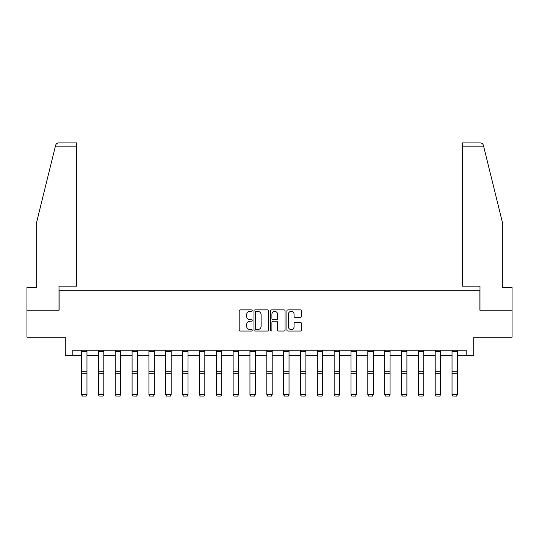 <?xml version="1.0" encoding="UTF-8"?>
<svg xmlns="http://www.w3.org/2000/svg" width="539" height="539" viewBox="0 0 539 539"><rect width="100%" height="100%" fill="white"/><g stroke="black" fill="none" stroke-linecap="round" stroke-linejoin="round"><path stroke-width="0.81" d="M252.232 310.612A0.741 0.741 0 0 0 251.491 309.871L240.232 309.871A1.058 1.058 0 0 0 239.168 310.929L239.168 330.003A1.058 1.058 0 0 0 240.232 331.061L251.491 331.061A0.741 0.741 0 0 0 252.232 330.319A0.741 0.741 0 0 0 251.491 329.578L250.029 329.578A3.389 3.389 0 0 1 246.64 326.189L246.64 324.599A3.389 3.389 0 0 1 250.029 321.21L251.491 321.21A0.741 0.741 0 0 0 252.232 320.469A0.741 0.741 0 0 0 251.491 319.728L250.029 319.728A3.389 3.389 0 0 1 246.64 316.332L246.64 314.749A3.389 3.389 0 0 1 250.029 311.353L251.491 311.353A0.741 0.741 0 0 0 252.232 310.612M300.466 317.343A1.058 1.058 0 0 0 301.523 316.285L301.523 310.929A1.058 1.058 0 0 0 300.466 309.871L287.961 309.871A1.058 1.058 0 0 0 286.903 310.929L286.903 330.003A1.058 1.058 0 0 0 287.961 331.061L300.466 331.061A1.058 1.058 0 0 0 301.523 330.003L301.523 323.541A1.058 1.058 0 0 0 300.466 322.484L295.116 322.484A1.058 1.058 0 0 0 294.058 323.541L294.058 326.749A2.836 2.836 0 0 1 291.222 329.578A2.836 2.836 0 0 1 288.385 326.749L288.385 314.19A2.836 2.836 0 0 1 291.222 311.353A2.836 2.836 0 0 1 294.058 314.19L294.058 316.285A1.058 1.058 0 0 0 295.116 317.343L300.466 317.343M72.826 355.551L72.826 350.155L466.174 350.155L466.174 355.551L473.727 355.551L473.727 337.198L512.05 337.198L512.05 310.215L479.885 310.215L479.885 290.784L59.115 290.784L59.115 310.215L26.95 310.215L26.95 337.198L65.273 337.198L65.273 355.551L81.571 355.551M268.57 310.929A1.058 1.058 0 0 0 267.512 309.871L255.008 309.871A1.058 1.058 0 0 0 253.95 310.929L253.95 330.003A1.058 1.058 0 0 0 255.008 331.061L267.512 331.061A1.058 1.058 0 0 0 268.57 330.003L268.57 310.929M271.488 309.871L283.992 309.871A1.058 1.058 0 0 1 285.05 310.929L285.05 330.003A1.058 1.058 0 0 1 283.992 331.061L278.636 331.061A1.058 1.058 0 0 1 277.578 330.003L277.578 322.268A1.058 1.058 0 0 0 276.52 321.21L272.97 321.21A1.058 1.058 0 0 0 271.912 322.268L271.912 330.319A0.741 0.741 0 0 1 271.171 331.061A0.741 0.741 0 0 1 270.43 330.319L270.43 310.929A1.058 1.058 0 0 1 271.488 309.871M86.968 355.551L98.408 355.551M103.805 355.551L115.245 355.551M120.648 355.551L132.089 355.551M137.485 355.551L148.926 355.551M154.322 355.551L165.763 355.551M171.166 355.551L182.606 355.551M188.003 355.551L199.443 355.551M204.84 355.551L216.28 355.551M221.684 355.551L233.124 355.551M238.521 355.551L249.961 355.551M255.358 355.551L266.798 355.551M272.202 355.551L283.642 355.551M289.039 355.551L300.479 355.551M305.876 355.551L317.316 355.551M322.72 355.551L334.16 355.551M339.557 355.551L350.997 355.551M356.394 355.551L367.834 355.551M373.237 355.551L384.678 355.551M390.074 355.551L401.515 355.551M406.911 355.551L418.352 355.551M423.755 355.551L435.195 355.551M440.592 355.551L452.032 355.551M457.429 355.551L466.174 355.551M256.173 311.353A0.741 0.741 0 0 0 255.432 312.094L255.432 328.837A0.741 0.741 0 0 0 256.173 329.578L257.709 329.578A3.389 3.389 0 0 0 261.105 326.189L261.105 314.749A3.389 3.389 0 0 0 257.709 311.353L256.173 311.353M277.578 314.244A2.836 2.836 0 0 0 274.742 311.407A2.836 2.836 0 0 0 271.912 314.244L271.912 318.664A1.058 1.058 0 0 0 272.97 319.728L276.52 319.728A1.058 1.058 0 0 0 277.578 318.664L277.578 314.244M81.571 394.757L82.379 396.098L81.571 394.561L86.968 394.561L86.159 396.098L82.379 396.024L86.159 396.098M86.968 350.155L86.968 394.561L86.159 396.024M81.571 350.155L81.571 394.561L82.379 396.024M55.402 146.136L55.598 145.362C55.894 144.492 55.894 144.492 55.598 145.362C56.083 143.832 57.134 143.01 58.738 142.902L76.713 142.902L76.713 146.136L55.402 146.136L36.234 223.86L36.234 287.543L26.95 287.543L26.95 310.215M59.007 310.215L59.007 286.142L76.713 286.142L76.713 146.136M512.05 310.215L512.05 287.543L502.766 287.543L502.766 223.86L483.402 145.362C483.106 144.492 483.106 144.492 483.402 145.362C483.106 144.492 483.106 144.492 483.402 145.362C482.917 143.832 481.866 143.01 480.262 142.902L462.287 142.902L480.262 142.902M479.993 310.215L479.993 286.142L462.287 286.142L462.287 142.902M98.408 394.757L99.216 396.098L98.408 394.561L103.805 394.561L102.996 396.098L99.216 396.024L102.996 396.098M115.245 394.757L116.06 396.098L115.245 394.561L120.648 394.561L119.833 396.098L116.06 396.024L119.833 396.098M103.805 350.155L103.805 394.561L102.996 396.024M98.408 350.155L98.408 394.561L99.216 396.024M120.648 350.155L120.648 394.561L119.833 396.024M115.245 350.155L115.245 394.561L116.06 396.024M132.089 394.757L132.897 396.098L132.089 394.561L137.485 394.561L136.677 396.098L132.897 396.024L136.677 396.098M148.926 394.757L149.734 396.098L148.926 394.561L154.322 394.561L153.514 396.098L149.734 396.024L153.514 396.098M165.763 394.757L166.578 396.098L165.763 394.561L171.166 394.561L170.351 396.098L166.578 396.024L170.351 396.098M137.485 350.155L137.485 394.561L136.677 396.024M132.089 350.155L132.089 394.561L132.897 396.024M154.322 350.155L154.322 394.561L153.514 396.024M148.926 350.155L148.926 394.561L149.734 396.024M171.166 350.155L171.166 394.561L170.351 396.024M165.763 350.155L165.763 394.561L166.578 396.024M182.606 394.757L183.415 396.098L182.606 394.561L188.003 394.561L187.195 396.098L183.415 396.024L187.195 396.098M188.003 350.155L188.003 394.561L187.195 396.024M182.606 350.155L182.606 394.561L183.415 396.024M199.443 394.757L200.252 396.098L199.443 394.561L204.84 394.561L204.032 396.098L200.252 396.024L204.032 396.098M204.84 350.155L204.84 394.561L204.032 396.024M199.443 350.155L199.443 394.561L200.252 396.024M216.28 394.757L217.096 396.098L216.28 394.561L221.684 394.561L220.869 396.098L217.096 396.024L220.869 396.098M221.684 350.155L221.684 394.561L220.869 396.024M216.28 350.155L216.28 394.561L217.096 396.024M233.124 394.757L233.933 396.098L233.124 394.561L238.521 394.561L237.712 396.098L233.933 396.024L237.712 396.098M238.521 350.155L238.521 394.561L237.712 396.024M233.124 350.155L233.124 394.561L233.933 396.024M249.961 394.757L250.77 396.098L249.961 394.561L255.358 394.561L254.549 396.098L250.77 396.024L254.549 396.098M255.358 350.155L255.358 394.561L254.549 396.024M249.961 350.155L249.961 394.561L250.77 396.024M266.798 394.757L267.613 396.098L266.798 394.561L272.202 394.561L271.387 396.098L267.613 396.024L271.387 396.098M272.202 350.155L272.202 394.561L271.387 396.024M266.798 350.155L266.798 394.561L267.613 396.024M283.642 394.757L284.451 396.098L283.642 394.561L289.039 394.561L288.23 396.098L284.451 396.024L288.23 396.098M289.039 350.155L289.039 394.561L288.23 396.024M283.642 350.155L283.642 394.561L284.451 396.024M300.479 394.757L301.288 396.098L300.479 394.561L305.876 394.561L305.067 396.098L301.288 396.024L305.067 396.098M305.876 350.155L305.876 394.561L305.067 396.024M300.479 350.155L300.479 394.561L301.288 396.024M317.316 394.757L318.131 396.098L317.316 394.561L322.72 394.561L321.904 396.098L318.131 396.024L321.904 396.098M322.72 350.155L322.72 394.561L321.904 396.024M317.316 350.155L317.316 394.561L318.131 396.024M334.16 394.757L334.968 396.098L334.16 394.561L339.557 394.561L338.748 396.098L334.968 396.024L338.748 396.098M339.557 350.155L339.557 394.561L338.748 396.024M334.16 350.155L334.16 394.561L334.968 396.024M350.997 394.757L351.805 396.098L350.997 394.561L356.394 394.561L355.585 396.098L351.805 396.024L355.585 396.098M356.394 350.155L356.394 394.561L355.585 396.024M350.997 350.155L350.997 394.561L351.805 396.024M367.834 394.757L368.649 396.098L367.834 394.561L373.237 394.561L372.422 396.098L368.649 396.024L372.422 396.098M373.237 350.155L373.237 394.561L372.422 396.024M367.834 350.155L367.834 394.561L368.649 396.024M384.678 394.757L385.486 396.098L384.678 394.561L390.074 394.561L389.266 396.098L385.486 396.024L389.266 396.098M390.074 350.155L390.074 394.561L389.266 396.024M384.678 350.155L384.678 394.561L385.486 396.024M401.515 394.757L402.323 396.098L401.515 394.561L406.911 394.561L406.103 396.098L402.323 396.024L406.103 396.098M406.911 350.155L406.911 394.561L406.103 396.024M401.515 350.155L401.515 394.561L402.323 396.024M418.352 394.757L419.167 396.098L418.352 394.561L423.755 394.561L422.94 396.098L419.167 396.024L422.94 396.098M423.755 350.155L423.755 394.561L422.94 396.024M418.352 350.155L418.352 394.561L419.167 396.024M435.195 394.757L436.004 396.098L435.195 394.561L440.592 394.561L439.784 396.098L436.004 396.024L439.784 396.098M440.592 350.155L440.592 394.561L439.784 396.024M435.195 350.155L435.195 394.561L436.004 396.024M452.032 394.757L452.841 396.098L452.032 394.561L457.429 394.561L456.621 396.098L452.841 396.024L456.621 396.098M457.429 350.155L457.429 394.561L456.621 396.024M452.032 350.155L452.032 394.561L452.841 396.024M86.968 350.175L81.571 350.175M86.968 371.728L81.571 371.728M86.968 373.77L81.571 373.77M86.968 351.334L81.571 351.334M483.598 146.136L462.287 146.136M103.805 350.175L98.408 350.175M103.805 371.728L98.408 371.728M103.805 373.77L98.408 373.77M103.805 351.334L98.408 351.334M120.648 350.175L115.245 350.175M120.648 371.728L115.245 371.728M120.648 373.77L115.245 373.77M120.648 351.334L115.245 351.334M137.485 350.175L132.089 350.175M137.485 371.728L132.089 371.728M137.485 373.77L132.089 373.77M137.485 351.334L132.089 351.334M154.322 350.175L148.926 350.175M154.322 371.728L148.926 371.728M154.322 373.77L148.926 373.77M154.322 351.334L148.926 351.334M171.166 350.175L165.763 350.175M171.166 371.728L165.763 371.728M171.166 373.77L165.763 373.77M171.166 351.334L165.763 351.334M188.003 350.175L182.606 350.175M188.003 371.728L182.606 371.728M188.003 373.77L182.606 373.77M188.003 351.334L182.606 351.334M204.84 350.175L199.443 350.175M204.84 371.728L199.443 371.728M204.84 373.77L199.443 373.77M204.84 351.334L199.443 351.334M221.684 350.175L216.28 350.175M221.684 371.728L216.28 371.728M221.684 373.77L216.28 373.77M221.684 351.334L216.28 351.334M238.521 350.175L233.124 350.175M238.521 371.728L233.124 371.728M238.521 373.77L233.124 373.77M238.521 351.334L233.124 351.334M255.358 350.175L249.961 350.175M255.358 371.728L249.961 371.728M255.358 373.77L249.961 373.77M255.358 351.334L249.961 351.334M272.202 350.175L266.798 350.175M272.202 371.728L266.798 371.728M272.202 373.77L266.798 373.77M272.202 351.334L266.798 351.334M289.039 350.175L283.642 350.175M289.039 371.728L283.642 371.728M289.039 373.77L283.642 373.77M289.039 351.334L283.642 351.334M305.876 350.175L300.479 350.175M305.876 371.728L300.479 371.728M305.876 373.77L300.479 373.77M305.876 351.334L300.479 351.334M322.72 350.175L317.316 350.175M322.72 371.728L317.316 371.728M322.72 373.77L317.316 373.77M322.72 351.334L317.316 351.334M339.557 350.175L334.16 350.175M339.557 371.728L334.16 371.728M339.557 373.77L334.16 373.77M339.557 351.334L334.16 351.334M356.394 350.175L350.997 350.175M356.394 371.728L350.997 371.728M356.394 373.77L350.997 373.77M356.394 351.334L350.997 351.334M373.237 350.175L367.834 350.175M373.237 371.728L367.834 371.728M373.237 373.77L367.834 373.77M373.237 351.334L367.834 351.334M390.074 350.175L384.678 350.175M390.074 371.728L384.678 371.728M390.074 373.77L384.678 373.77M390.074 351.334L384.678 351.334M406.911 350.175L401.515 350.175M406.911 371.728L401.515 371.728M406.911 373.77L401.515 373.77M406.911 351.334L401.515 351.334M423.755 350.175L418.352 350.175M423.755 371.728L418.352 371.728M423.755 373.77L418.352 373.77M423.755 351.334L418.352 351.334M440.592 350.175L435.195 350.175M440.592 371.728L435.195 371.728M440.592 373.77L435.195 373.77M440.592 351.334L435.195 351.334M457.429 350.175L452.032 350.175M457.429 371.728L452.032 371.728M457.429 373.77L452.032 373.77M457.429 351.334L452.032 351.334"/></g></svg>
